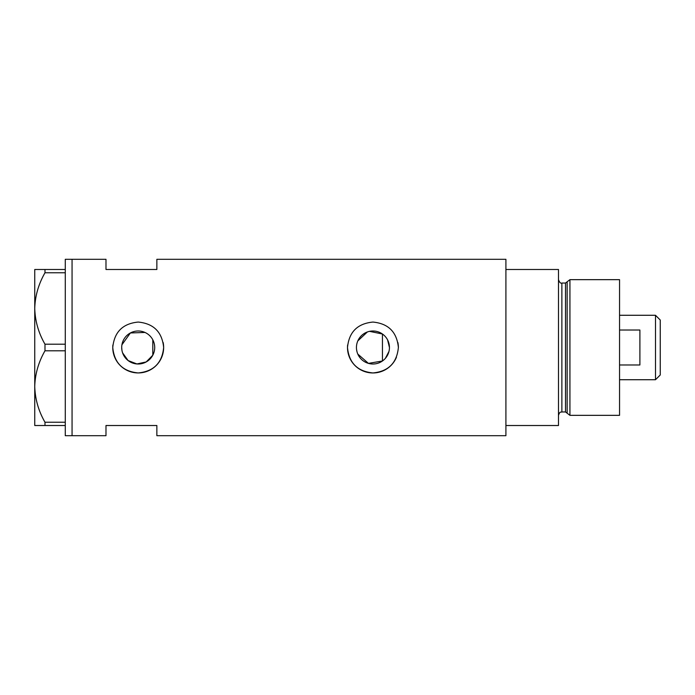 <?xml version="1.0" encoding="UTF-8"?>
<svg xmlns="http://www.w3.org/2000/svg" width="695" height="695" viewBox="0 0 695 695"><rect width="100%" height="100%" fill="white"/><g stroke="black" fill="none" stroke-linecap="round" stroke-linejoin="round"><path stroke-width="1.04" d="M369.531 331.35L382.441 334.008L382.441 360.992L368.446 363.381L357.812 354.085M357.056 351.974L356.596 349.759M154.221 351.479L153.621 353.399M385.36 358.368L388.974 351.418M389.443 347.5A16.506 16.506 0 0 0 372.937 330.994A16.506 16.506 0 0 0 356.439 347.5A16.506 16.506 0 0 0 372.937 364.006A16.506 16.506 0 0 0 389.443 347.5L387.584 339.881M121.703 347.5A16.506 16.506 0 0 0 138.209 364.006A16.506 16.506 0 0 0 154.707 347.5A16.506 16.506 0 0 0 138.209 330.994A16.506 16.506 0 0 0 121.703 347.5L121.938 350.245M122.615 352.904L128.115 360.557L136.932 363.954L146.202 361.939L152.796 355.223L152.796 339.777M112.894 344.998A25.437 25.437 0 0 0 112.764 347.5C114.267 362.964 122.746 371.443 138.201 372.937C153.656 371.451 162.143 362.972 163.646 347.5C162.143 332.036 153.665 323.557 138.218 322.063C122.746 323.557 114.258 332.036 112.764 347.5A25.437 25.437 0 0 0 138.209 372.937A25.437 25.437 0 0 0 163.16 342.513M347.622 344.998A25.437 25.437 0 0 0 347.5 347.5C349.003 362.964 357.482 371.443 372.937 372.937C388.392 371.451 396.871 362.972 398.383 347.5C396.871 332.036 388.401 323.557 372.954 322.063C357.482 323.557 348.994 332.036 347.5 347.5A25.437 25.437 0 0 0 396.428 357.282M65.278 425.514L44.984 425.514L44.984 422.23L65.278 422.23L65.278 435.695L72.063 435.695L72.063 259.305L105.987 259.305L105.987 269.486L156.862 269.486L156.862 259.305L505.908 259.305L505.908 425.514L558.485 425.514L558.485 269.486L505.908 269.486L505.908 435.695L156.862 435.695L156.862 425.514L105.987 425.514L105.987 435.695L72.063 435.695L72.063 259.305L65.278 259.305L65.278 272.77L44.984 272.77L44.984 269.486L34.75 269.486L34.75 308.493C35.089 296.035 38.494 284.125 44.984 272.77M144.986 332.453L130.399 332.957L121.938 344.763M398.383 347.5A25.437 25.437 0 0 0 397.887 342.513M153.621 341.592L154.221 343.521M357.812 340.906L367.368 331.967M65.278 344.207L65.278 350.793L44.984 350.793L44.984 344.207L65.278 344.207L65.278 272.77M65.278 422.23L65.278 350.793M44.984 422.23C38.538 411.049 35.132 399.147 34.75 386.507L34.75 425.514L44.984 425.514M44.984 344.207C38.538 333.035 35.132 321.125 34.75 308.493L34.75 386.507C35.089 374.049 38.494 362.138 44.984 350.793M44.984 269.486L65.278 269.486M565.513 411.953L561.881 411.953L561.881 283.047L565.513 283.047L565.513 411.953L567.146 413.204L567.146 281.796L569.935 279.659L569.935 415.341L619.549 415.341L619.549 279.659L569.935 279.659M655.498 315.278L660.25 320.021L660.25 374.979L655.498 379.722L655.498 315.278L619.549 315.278M619.549 364.971L639.895 364.971L639.895 330.029L619.549 330.029M561.881 411.953C560.952 412.526 560.048 410.788 558.485 415.341M561.881 283.047C560.665 283.595 559.536 282.465 558.485 279.659M565.513 283.047L567.146 281.796M567.146 413.204L569.935 415.341M655.498 379.722L619.549 379.722"/></g></svg>
